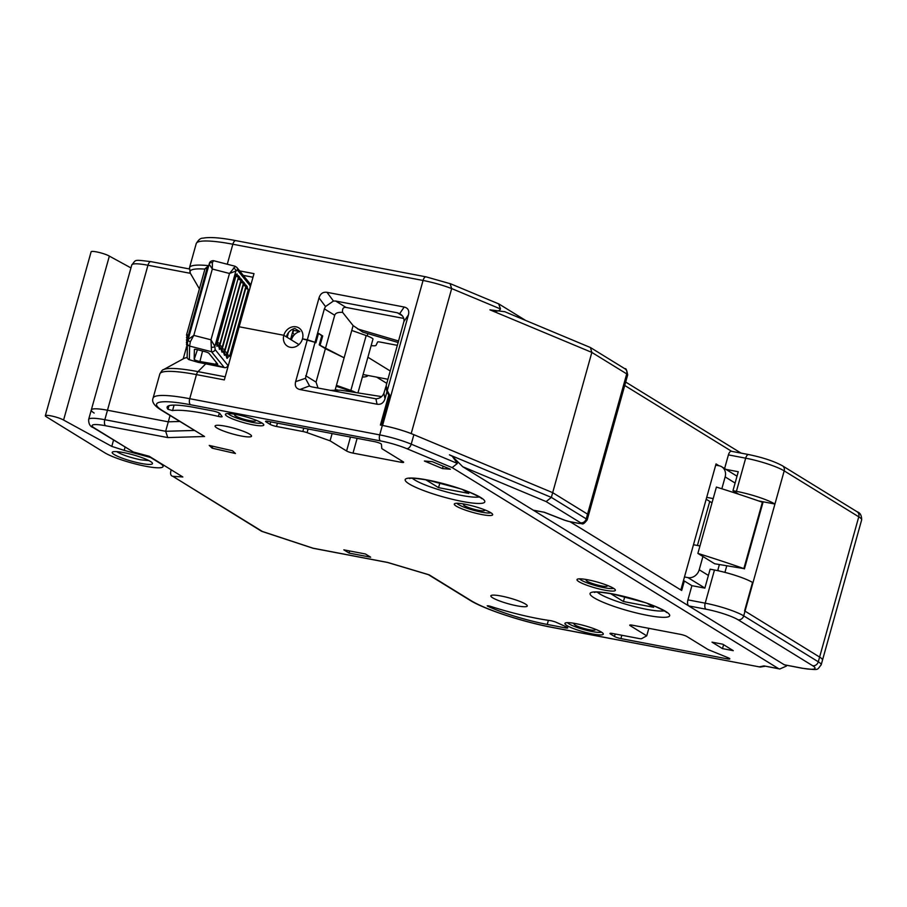 <?xml version="1.0" encoding="UTF-8"?>
<svg xmlns="http://www.w3.org/2000/svg" width="907" height="907" viewBox="0 0 907 907"><rect width="100%" height="100%" fill="white"/><g stroke="black" fill="none" stroke-linecap="round" stroke-linejoin="round"><path stroke-width="1.36" d="M292.303 329.4L293.199 329.955L290.557 339.422L298.947 344.592L291.396 339.944A10.759 9.342 121.6 0 1 299.843 331.577L293.108 330.295M239.663 270.91L253.994 273.642L239.153 326.781L283.834 335.284L286.351 336.837A10.759 9.342 -58.4 0 1 294.809 328.47L299.843 331.577M187.261 357.63A49.216 7.653 -164.4 0 0 183.974 358.424L163.396 369.693A66.222 10.306 15.6 0 1 198.009 371.632A4.977 2.347 100.8 0 0 196.456 374.602L224.324 379.908L239.153 326.781L283.834 335.284A10.759 9.342 121.6 0 1 296.022 326.826A10.759 9.342 121.6 0 1 298.8 327.903A10.759 9.342 121.6 0 1 302.485 338.844L315.024 342.302L307.326 339.762L319.026 297.87C320.386 293.607 323.039 291.771 326.996 292.326L404.182 307.031C408.037 307.961 409.454 310.579 408.422 314.899L387.266 390.634L389.67 395.089L381.257 425.202L382.573 425.451A29.886 4.648 -164.4 0 1 411.2 433.569L451.675 288.573L450.087 283.687M398.207 342.529L362.777 332.109L353.118 325.59L344.127 357.8L319.23 344.887L321.872 335.409L318.516 333.345L315.863 342.823L315.024 342.302L317.677 332.824L321.781 335.749M398.627 341.009L357.653 328.958M326.996 292.326L333.459 301.022L325.488 306.555L319.026 297.87M333.459 301.022L335.647 301.033L345.998 307.416C343.322 307.02 342.188 308.663 342.597 312.359C338.028 312.11 335.409 313.074 334.717 315.251L325.386 348.673L320.069 345.408L322.711 335.93M334.717 315.251L324.366 308.868L325.488 306.555M324.366 308.868L317.677 332.824M387.266 390.634L386.201 385.52L403.932 321.497C404.318 318.142 402.901 315.511 399.692 313.641L404.182 307.031M402.447 315.908L397.413 312.802L400.191 313.924M627.678 374.92A9.966 1.553 -164.4 0 0 626.714 373.888A4.977 4.331 121.6 0 0 625.002 368.832C625.921 368.015 626.805 370.045 627.678 374.92L588.518 515.176A9.966 1.553 -164.4 0 0 588.518 515.176A9.966 1.553 -164.4 0 0 587.555 514.144L552.68 492.66L411.2 433.569M389.534 395.577L388.752 395.089L380.396 425.043L382.346 425.406A29.886 4.648 -164.4 0 1 413.875 434.68L552.68 492.66L587.555 514.144L586.228 518.872A9.966 1.553 15.6 0 1 587.192 519.915L588.507 515.176A9.966 1.553 -164.4 0 0 587.555 514.144L626.714 373.888L591.84 352.415L489.905 309.831L504.791 311.713L590.423 347.528L591.84 352.415L552.68 492.66L551.354 497.399L546.139 501.582L462.74 466.742L452.264 456.278L449.418 454.826L551.354 497.399L586.228 518.872A4.977 4.331 121.6 0 1 580.593 522.795L546.139 501.582M489.905 309.831C495.573 311.872 499.111 311.577 500.494 308.97L498.669 303.868L450.643 283.812M719.024 465.767L716.042 463.93L680.851 589.958L570.129 521.774L681.69 590.48L684.332 581.002L683.402 580.831M725.974 469.395L738.264 471.731L732.969 490.687L736.416 491.345A29.886 4.648 15.6 0 1 774.929 504.043L758.592 500.925M684.332 581.002L691.905 585.661L704.852 588.133L710.147 569.177L714.455 570.004A29.886 4.648 15.6 0 1 752.538 582.43L744.602 610.865A29.886 4.648 15.6 0 1 745.032 611.125L819.611 657.065A29.886 4.648 15.6 0 1 822.49 660.16A29.886 4.648 -164.4 0 0 819.611 657.065L745.032 611.125L784.192 470.869A4.977 4.331 -58.4 0 0 782.48 465.813C774.125 461.244 762.866 457.502 748.717 454.577L731.45 451.289A4.977 2.347 -79.2 0 0 728.412 454.883L724.602 468.545M738.683 494.213L732.969 490.687M724.931 572.374L726.745 565.877M450.632 283.812L426.086 276.862A4.977 2.347 -79.2 0 0 423.059 280.467L382.573 425.451M170.04 415.542L168.294 421.823L107.468 410.236A29.886 4.648 -164.4 0 0 91.301 409.964A29.886 4.648 -164.4 0 0 94.169 413.059M194.245 430.451L165.641 431.29L168.294 421.812L179.677 421.483L168.294 421.823L107.468 410.236A29.886 4.648 -164.4 0 0 91.301 409.964L88.648 419.442A29.886 4.648 15.6 0 1 104.827 419.714L165.641 431.29L167.784 437.582L105.597 425.746A24.897 3.877 -164.4 0 0 94.521 428.104L133.318 451.992L149.213 456.266L182.829 476.969L172.806 476.311L262.384 531.479A4.977 1.406 108.2 0 1 262.146 531.479A4.977 1.406 108.2 0 1 262.01 531.389M362.369 377.051A44.817 6.973 -164.4 0 0 367.959 375.464M386.801 383.378L376.62 377.108M397.413 345.352L380.294 342.086A4.977 0.771 -164.4 0 0 377.607 342.03L376.042 345.306A14.943 2.324 15.6 0 1 371.144 345.612M354.818 392.414L336.18 386.269M397.413 312.802L335.647 301.033M345.998 307.416L403.751 318.414M342.597 312.359L353.118 325.59M292.088 338.084L291.102 337.483M291.555 335.873A24.897 3.877 -164.4 0 0 293.222 335.613A4.977 0.771 15.6 0 1 293.664 335.556M294.027 335.125A24.897 3.877 -164.4 0 0 292.405 332.801M412.39 478.261A36.359 5.657 -164.4 0 0 461.652 495.449A36.359 5.657 -164.4 0 0 479.338 496.945M597.271 592.124A36.359 5.657 -164.4 0 0 646.532 609.311A36.359 5.657 -164.4 0 0 664.219 610.819M204.755 413.513A67.674 10.533 15.6 0 1 218.428 416.415A4.977 0.771 -164.4 0 0 222.136 416.676A4.977 0.771 -164.4 0 0 222.079 416.506L219.777 413.433A4.977 0.771 -164.4 0 0 212.941 410.973L195.13 407.583A51.744 8.05 -164.4 0 0 167.115 407.107A51.744 8.05 -164.4 0 0 167.965 409.272L172.557 410.588A67.674 10.533 15.6 0 1 204.755 413.513M488.556 605.831L487.206 605.808L487.796 606.25A51.733 8.05 -164.4 0 0 547.238 624.435L565.05 627.837A4.977 0.771 -164.4 0 0 567.748 627.882A4.977 0.771 -164.4 0 0 566.467 626.941L556.388 622.395A4.977 0.771 -164.4 0 0 550.776 620.694A4.977 0.771 -164.4 0 0 549.869 620.547A67.674 10.533 15.6 0 1 490.302 606.284L488.556 605.831M225.321 426.177A18.922 2.948 15.6 0 1 251.534 436.188A18.922 2.948 15.6 0 1 241.296 436.018A18.922 2.948 15.6 0 1 215.084 426.007A18.922 2.948 15.6 0 1 225.321 426.177M413.875 434.68L411.222 444.158L457.366 463.432L452.264 456.278L449.418 454.826M784.306 664.786L801.573 668.074A4.977 2.347 100.8 0 0 801.958 668.221L784.306 664.786L688.708 605.91A4.977 2.347 -79.2 0 1 687.937 599.878L705.204 603.166A29.886 4.648 15.6 0 1 743.706 615.864L818.295 661.793A29.886 4.648 15.6 0 1 821.164 664.899L861.65 519.915A29.886 4.648 -164.4 0 0 858.77 516.809A4.977 4.331 -58.4 0 0 857.07 511.741L782.48 465.813M786.562 665.296A4.977 4.331 121.6 0 1 786.403 666.078L779.816 668.992L778.659 668.697L452.151 467.615L406.755 448.648A24.897 3.877 -164.4 0 0 380.487 440.915L190.504 404.737A62.696 9.75 -164.4 0 0 162.602 410.667L204.551 436.505L167.784 437.582M592.509 633.959A19.92 3.095 -164.4 0 0 603.302 634.14A19.92 3.095 -164.4 0 0 575.707 623.608A19.92 3.095 -164.4 0 0 564.925 623.426A19.92 3.095 -164.4 0 0 592.509 633.959M604.584 590.14A19.92 3.095 -164.4 0 0 615.377 590.321A19.92 3.095 -164.4 0 0 587.781 579.788A19.92 3.095 -164.4 0 0 576.999 579.607A19.92 3.095 -164.4 0 0 604.584 590.14M481.889 514.575A19.92 3.095 -164.4 0 0 492.671 514.757A19.92 3.095 -164.4 0 0 465.087 504.224A19.92 3.095 -164.4 0 0 454.305 504.043A19.92 3.095 -164.4 0 0 481.889 514.575M253.008 424.861A19.92 3.095 -164.4 0 0 263.79 425.043A19.92 3.095 -164.4 0 0 236.194 414.51A19.92 3.095 -164.4 0 0 225.412 414.329A19.92 3.095 -164.4 0 0 253.008 424.861M517.047 605.842A18.922 2.948 -164.4 0 0 527.284 606.012A18.922 2.948 -164.4 0 0 501.072 596.012A18.922 2.948 -164.4 0 0 490.834 595.831A18.922 2.948 -164.4 0 0 517.047 605.842M544.415 512.285L533.633 510.312A4.977 2.347 -79.2 0 1 533.237 510.165L544.415 512.285L564.766 520.21A4.977 0.771 -164.4 0 0 569.63 521.604L578.371 523.26A4.977 0.771 -164.4 0 0 580.593 522.795M462.74 466.742L688.708 605.91L705.975 609.198A4.977 2.347 -79.2 0 1 705.204 603.166L714.455 570.004M171.219 469.826L170.799 471.357C170.21 474.225 170.879 475.88 172.806 476.311L261.103 530.98A4.977 4.977 0 0 0 262.146 531.479L312.847 548.191A4.977 1.406 108.2 0 1 312.654 548.055M261.103 530.98A4.977 4.331 121.6 0 0 262.384 531.479L313.085 548.202A4.977 1.406 108.2 0 1 312.847 548.191A4.977 4.977 0 0 0 313.482 548.35A4.977 2.347 100.8 0 1 313.085 548.202L387.708 562.442M387.414 562.363L428.183 574.528M429.124 574.811L471.062 600.649A62.696 9.75 -164.4 0 0 551.864 627.293L760.202 667.053L765.304 666.237M759.488 666.838L763.921 665.897L779.816 668.992M457.366 463.432L452.151 467.615M691.905 585.661L687.937 599.878M357.131 438.33L353.004 453.115L400.951 462.241A4.977 0.771 15.6 0 0 403.649 462.287A4.977 0.771 15.6 0 0 403.173 461.776L382.278 448.908A4.977 0.771 -164.4 0 1 381.802 448.443L381.393 444.215A4.977 0.771 -164.4 0 0 374.489 441.63L268.245 421.392A4.977 0.771 -164.4 0 0 265.558 421.347A4.977 0.771 -164.4 0 0 266.034 421.868L270.082 424.363A4.977 0.771 -164.4 0 0 276.499 426.471L302.825 431.494L303.754 428.161M308.097 428.988L307.065 432.65A4.977 0.771 -164.4 0 0 302.825 431.494M307.065 432.65L330.08 440.836L346.587 450.994L350.476 437.061M332.121 433.557L330.08 440.836M353.004 453.115A4.977 0.771 15.6 0 1 346.587 450.994M212.181 448.171L209.222 445.416L232.487 450.756L235.446 453.511L212.181 448.171L212.726 446.221M722.494 648.618L711.995 642.145L722.788 644.208L733.287 650.67L722.494 648.618L723.593 644.696M442.491 468.579L424.385 461.017L432.276 461.652L450.371 469.214L442.491 468.579L443.16 466.198M610.592 593.609L623.438 601.522L624.787 596.67M623.438 601.522L653.652 607.271L647.541 603.518M462.661 489.644L468.772 493.408L438.557 487.66L439.906 482.807M438.557 487.66L425.712 479.746M630.422 624.968L630.229 625.683A4.977 0.771 15.6 0 1 629.753 625.161A4.977 0.771 15.6 0 1 632.44 625.206L680.397 634.344A4.977 0.771 15.6 0 1 686.814 636.465L707.698 649.321A4.977 0.771 -164.4 0 0 708.991 649.945L728.06 657.722A4.977 0.771 -164.4 0 1 729.829 658.867A4.977 0.771 -164.4 0 1 727.131 658.822L620.898 638.585A4.977 0.771 -164.4 0 1 614.481 636.465L610.434 633.97A4.977 0.771 -164.4 0 1 609.957 633.46A4.977 0.771 -164.4 0 1 612.644 633.505L638.97 638.517A4.977 0.771 -164.4 0 0 641.578 638.664L646.725 635.841L648.822 628.336M630.229 625.683L646.725 635.841M349.093 553.089L343.844 549.857L365.419 553.973L370.68 557.204L349.093 553.089L349.683 550.968M133.318 451.992L93.228 427.605A4.977 4.331 -58.4 0 0 94.521 428.104M162.602 410.667A4.977 4.331 -58.4 0 1 161.321 410.168L204.551 436.505M330.114 390.361L340.556 390.18L381.609 396.608M317.575 333.164L318.516 333.345M377.051 404.216L375.917 398.808C379.704 398.592 382.369 396.744 383.888 393.275L385.883 386.631L386.96 391.756L385.022 398.683C383.661 402.935 381.008 404.783 377.051 404.216L299.866 389.522C296.011 388.593 294.594 385.974 295.625 381.654L307.326 339.762L302.485 338.844A10.759 9.342 -58.4 0 1 287.519 346.225A10.759 9.342 -58.4 0 1 283.834 335.284L287.202 337.359L288.539 332.552M295.625 381.654L305.444 378.332L309.684 386.189L311.679 386.858L375.917 398.808M309.31 385.985L299.866 389.522M305.444 378.332L315.024 342.302M305.693 375.736L316.044 382.108L318.051 388.071M316.044 382.108L325.386 348.673L344.127 357.8L335.137 389.999M386.518 387.028L385.883 386.631M388.752 395.089L386.96 391.756M702.925 556.513L697.88 553.406A249.006 38.74 -164.4 0 1 743.865 568.587L714.682 563.757L702.925 556.513L699.218 569.777L708.401 575.435M762.458 502.557L762.379 502.251A249.006 38.74 -164.4 0 0 716.405 487.07L697.88 553.406M704.875 588.042L687.937 577.612L684.479 576.954M687.937 577.612A9.966 8.651 -58.4 0 0 699.218 569.777M699.955 545.969L693.481 544.733M706.712 497.353L713.185 498.589M712.006 502.818L706.179 499.235M721.836 488.771L725.147 476.912A9.966 8.651 121.6 0 0 721.734 466.788A9.966 8.651 121.6 0 0 719.16 465.79L715.702 465.132M697.438 545.481L709.739 501.424M719.376 564.585L717.834 570.14L719.217 570.991M187.341 347.642L186.457 344.161M188.01 338.776L187.545 340.624M189.382 335.057L188.441 335.023L187.534 338.209L186.513 335.034L205.027 268.699L208.905 265.536M204.812 351.61A3.979 0.624 15.6 0 1 208.463 352.925A3.979 0.624 15.6 0 1 208.916 353.254L217.691 364.126A3.979 0.624 15.6 0 1 217.748 364.274A3.979 0.624 15.6 0 1 215.821 364.285L199.937 361.496A3.979 0.624 15.6 0 1 194.189 359.376L194.381 349.501A3.979 0.624 15.6 0 1 194.393 349.478A3.979 0.624 15.6 0 1 197.896 349.819L204.812 351.61M245.344 288.233L247.294 286.635M227.43 358.163L227.226 354.705A3.979 0.624 15.6 0 1 229.233 355.533A3.979 0.624 15.6 0 1 229.732 356.02L227.101 357.812M224.641 354.762L224.766 351.655A3.979 0.624 15.6 0 1 226.773 352.483A3.979 0.624 15.6 0 1 227.272 352.97L224.97 355.113M242.883 285.172L244.833 283.574M222.17 351.701L222.294 348.594A3.979 0.624 15.6 0 1 224.301 349.422A3.979 0.624 15.6 0 1 224.811 349.909L222.51 352.063M240.423 282.122L242.135 280.286L243.325 283.574A3.979 0.624 15.6 0 0 242.827 283.086A3.979 0.624 15.6 0 0 240.82 282.258L222.294 348.594L221.467 348.277M237.951 279.061L219.834 345.544A3.979 0.624 15.6 0 1 221.841 346.372A3.979 0.624 15.6 0 1 222.34 346.859L220.038 349.002L219.834 345.544L219.006 345.216M222.34 346.859L240.865 280.524A3.979 0.624 15.6 0 0 240.366 280.036A3.979 0.624 15.6 0 0 238.36 279.209L239.901 277.463M236.999 273.914L234.664 275.569L235.888 276.147L217.374 342.483A3.979 0.624 15.6 0 1 219.381 343.322A3.979 0.624 15.6 0 1 219.879 343.798L217.578 345.952L217.374 342.483L216.138 341.905L217.09 346.123M219.879 343.798L238.405 277.463A3.979 0.624 15.6 0 0 237.895 276.986A3.979 0.624 15.6 0 0 235.888 276.147L237.203 274.175M212.408 262.645L212.329 269.05L209.177 264.186A2.993 2.336 18.1 0 1 209.211 264.039A2.993 2.336 18.1 0 1 209.211 264.028A2.993 2.336 18.1 0 1 212.408 262.645L213.44 260.785M235.083 266.25L213.372 260.649C209.732 260.842 209.37 263.223 209.211 264.039L209.177 264.186M235.287 266.42L229.494 273.472L210.98 339.808L214.868 346.338A2.993 1.599 -174.2 0 1 211.308 347.154L210.98 339.808L193.803 335.386L190.323 341.746A2.993 1.644 -166.3 0 1 188.134 339.524L188.134 339.524A2.993 1.644 -166.3 0 1 188.157 339.456L209.154 264.232M233.394 268.064A2.993 2.29 28.5 0 1 235.877 271.068L229.494 273.472L212.329 269.05L193.803 335.386L188.157 339.456L187.534 342.449M236.818 267.395L236.818 267.395A2.993 2.88 141.1 0 1 237.339 269.957L250.162 285.852A2.993 2.88 -38.9 0 0 249.652 283.29L236.818 267.395L235.038 266.239M218.428 345.635L219.562 349.184M239.471 276.964L238.348 275.66M241.931 280.025L240.809 278.71M220.889 348.685L222.022 352.233M244.391 283.075L243.269 281.771M223.36 351.746L224.483 355.283M246.863 286.124L245.729 284.821M225.82 354.796L226.954 358.344M250.162 285.852L249.992 287.95M228.723 364.138L227.94 365.464L215.106 349.558L214.868 346.338L235.877 271.068L237.339 269.957M190.323 341.746L189.62 346.077A2.993 2.948 -178.9 0 1 187.432 343.175L188.191 339.32M187.432 343.175L187.159 356.814A2.993 2.948 1.1 0 0 189.359 359.716L197.397 362.108A2.993 1.576 100 0 0 197.669 362.21A2.993 1.576 100 0 0 197.964 362.21M215.106 349.558A2.993 2.88 -38.9 0 1 211.478 351.712L211.308 347.154M197.397 362.108L218.44 365.816L224.301 367.607A2.993 2.88 -38.9 0 0 227.94 365.464M224.301 367.607L211.478 351.712L189.62 346.077L189.359 359.716A2.993 2.097 114.6 0 1 188.905 359.591A2.993 2.097 114.6 0 1 188.554 359.365M223.462 367.278L224.199 367.596M207.499 266.941L206.955 268.687A3.979 0.624 -164.4 0 0 205.027 268.699M298.403 332.019L298.596 331.338M367.868 333.606L367.222 335.93M293.596 330.386L292.836 333.107M292.077 335.828L291.544 337.744M337.994 390.101A298.8 46.484 -164.4 0 0 335.261 389.534M357.948 392.901L373.004 338.957A12.902 2.007 15.6 0 0 366.179 335.556L351.757 330.454M355.952 392.595A12.902 2.007 -164.4 0 0 350.862 390.429L336.44 385.339M567.533 622.656A17.925 2.789 -164.4 0 0 569.097 623.925A17.925 2.789 -164.4 0 0 586.557 630.286A17.925 2.789 -164.4 0 0 601.466 632.122M579.607 578.836A17.925 2.789 -164.4 0 0 581.172 580.106A17.925 2.789 -164.4 0 0 598.631 586.466A17.925 2.789 -164.4 0 0 613.54 588.303M456.913 503.272A17.925 2.789 -164.4 0 0 458.477 504.541A17.925 2.789 -164.4 0 0 475.937 510.902A17.925 2.789 -164.4 0 0 490.846 512.738M228.02 413.558A17.925 2.789 -164.4 0 0 229.584 414.828A17.925 2.789 -164.4 0 0 247.044 421.188A17.925 2.789 -164.4 0 0 261.953 423.025M116.754 451.629L117.593 452.196C123.114 455.201 130.812 457.74 140.698 459.815L148.986 460.62M114.214 454.554A20.918 3.254 -164.4 0 0 137.989 462.774A20.918 3.254 -164.4 0 0 152.376 463.069A20.918 3.254 -164.4 0 0 150.471 461.459A20.918 3.254 -164.4 0 0 129.814 453.965A20.918 3.254 -164.4 0 0 112.593 451.958A20.918 3.254 -164.4 0 0 114.214 454.554M125.064 447.208L124.18 450.371L150.585 457.491L159.972 463.262A31.87 4.954 15.6 0 1 163.045 466.572A31.87 4.954 15.6 0 1 138.59 464.735A31.87 4.954 15.6 0 1 104.713 452.74L46.314 416.767A9.966 1.553 15.6 0 1 45.35 415.735A9.966 1.553 15.6 0 1 52.991 416.313A9.966 1.553 15.6 0 1 63.581 420.054L111.788 446.391L113.534 440.11M124.18 450.371L111.788 446.391M390.259 370.997L367.902 357.233M363.072 374.534L387.947 379.273M130.959 267.916L109.35 256.114A9.966 1.553 -164.4 0 0 98.761 252.373A9.966 1.553 -164.4 0 0 91.119 251.795L45.35 415.735M109.35 256.114L63.581 420.054M408.422 314.899L403.932 321.497M252.985 277.236L243.269 275.388M204.914 269.107A66.211 10.306 -164.4 0 0 190.323 273.245L199.393 288.891M500.494 308.97L451.675 288.573A29.886 4.648 -164.4 0 0 423.059 280.467L232.85 244.232A4.977 2.347 -79.2 0 1 235.888 240.638L426.086 276.862M801.573 668.074A24.897 3.877 -164.4 0 0 812.649 665.715A4.977 4.331 -58.4 0 0 818.295 661.793L858.77 516.809L784.192 470.869A29.886 4.648 -164.4 0 0 745.679 458.182A4.977 2.347 -79.2 0 1 748.717 454.577M728.412 454.883L745.679 458.182L736.416 491.345M731.654 451.335L624.73 385.475M151.378 261.794A4.977 2.347 100.8 0 0 150.981 261.647A4.977 2.347 100.8 0 0 147.954 265.241A29.886 4.648 -164.4 0 0 131.776 264.969C136.401 259.595 132.898 259.515 150.981 261.647L189.28 268.937M190.368 273.324L147.954 265.241L104.827 419.714A4.977 2.347 100.8 0 0 105.597 425.746M227.272 264.232L232.85 244.232A67.674 10.533 -164.4 0 0 196.218 243.62L189.495 267.712A67.674 10.533 15.6 0 1 208.757 265.672M462.423 501.48A41.337 6.428 15.6 0 1 409.159 483.919A41.337 6.428 15.6 0 1 427.548 480.007A41.337 6.428 15.6 0 1 480.823 497.569A41.337 6.428 15.6 0 1 462.423 501.48M647.303 615.343A41.337 6.428 15.6 0 1 594.04 597.781A41.337 6.428 15.6 0 1 612.429 593.87A41.337 6.428 15.6 0 1 665.704 611.431A41.337 6.428 15.6 0 1 647.303 615.343M219.358 413.093L218.428 416.415M205.923 363.662L198.009 371.632L225.185 376.813M587.192 519.915C582.067 526.275 583.042 523.044 578.768 523.418A4.977 2.347 -79.2 0 1 578.371 523.26M578.768 523.418L570.015 521.752A4.977 2.347 -79.2 0 1 569.63 521.604M570.015 521.752L564.29 520.119A4.977 2.653 -68.7 0 0 564.766 520.21M812.649 665.715L738.071 619.776A24.897 3.877 -164.4 0 0 705.975 609.198M738.071 619.776A4.977 4.331 -58.4 0 0 743.706 615.864L745.032 611.125M471.062 600.649A4.977 4.331 121.6 0 1 469.781 600.151L428.387 574.653M551.864 627.293A4.977 2.347 100.8 0 0 552.261 627.44C522.954 621.975 484.1 609.243 469.781 600.151M763.921 665.897L778.659 668.697M163.396 369.693C162.761 369.466 161.571 370.906 159.825 373.99A67.674 10.533 -164.4 0 1 196.456 374.602L189.733 398.706L379.704 434.884A29.886 4.648 15.6 0 1 411.222 444.158A4.977 3.061 112.7 0 1 406.755 448.648M266.239 421.154L266.034 421.868M270.774 421.88L270.082 424.363M277.429 423.15L276.499 426.471M400.951 462.241L401.393 460.677M548.395 620.331L547.238 624.435M565.435 626.476L565.05 627.837M174.087 405.1L172.557 410.588M168.963 405.701L167.965 409.272M727.505 657.496L727.131 658.822M621.828 635.251L620.898 638.585M615.173 633.982L614.481 636.465M610.626 633.267L610.434 633.97M159.825 373.99L153.09 398.082A67.674 10.533 15.6 0 1 189.733 398.706A4.977 2.347 100.8 0 0 190.504 404.737M382.346 425.406L379.704 434.884A4.977 2.347 100.8 0 0 380.487 440.915M383.888 393.275L385.022 398.683M388.65 393.207L387.289 392.357M290.557 339.422L287.202 337.359M743.865 568.587L762.379 502.251M735.101 483.046L725.147 476.912M186.581 346.928A3.979 0.624 -164.4 0 0 186.275 347.064L187.296 350.249M186.683 342.109A3.979 0.624 -164.4 0 0 186.366 342.256L187.386 345.431M186.729 339.706A3.979 0.624 -164.4 0 0 186.411 339.853L187.443 343.027M186.774 337.302A3.979 0.624 -164.4 0 0 186.468 337.438L187.806 340.941M207.907 268.721L206.955 268.687L188.441 335.023A3.979 0.624 -164.4 0 0 186.513 335.034M226.399 354.388L227.226 354.705L245.74 288.369A3.979 0.624 15.6 0 1 247.758 289.197A3.979 0.624 15.6 0 1 248.257 289.684L246.749 286.442M223.938 351.326L224.766 351.655L243.28 285.32A3.979 0.624 15.6 0 1 245.287 286.147A3.979 0.624 15.6 0 1 245.797 286.635L244.289 283.392M234.664 275.569L216.138 341.905M188.225 339.218L209.143 264.288M194.189 359.376L197.443 349.705M202.544 351.02L199.937 361.496M215.821 364.285L216.285 362.392M350.862 390.429L366.179 335.556M575.265 623.517A10.952 1.701 -164.4 0 0 575.14 625.082A10.952 1.701 -164.4 0 0 588.972 629.673A10.952 1.701 -164.4 0 0 594.402 628.868M587.339 579.709A10.952 1.701 -164.4 0 0 587.214 581.262A10.952 1.701 -164.4 0 0 601.046 585.854A10.952 1.701 -164.4 0 0 606.477 585.049M464.645 504.145A10.952 1.701 -164.4 0 0 464.52 505.698A10.952 1.701 -164.4 0 0 478.352 510.29A10.952 1.701 -164.4 0 0 483.782 509.485M235.752 414.431A10.952 1.701 -164.4 0 0 235.627 415.984A10.952 1.701 -164.4 0 0 249.459 420.576A10.952 1.701 -164.4 0 0 254.89 419.771M625.002 368.832L590.423 347.528M857.07 511.741C860.176 512.761 861.707 515.482 861.65 519.915M499.088 304.083L525.584 320.409M625.683 382.051L741.087 453.126M235.888 240.638C220.639 237.679 209.653 236.863 202.919 238.178C200.662 237.985 198.429 239.799 196.218 243.62M189.495 267.712L190.323 273.245M131.776 264.969L91.301 409.964M410.202 478.034L409.476 478.511C410.599 478.975 406.449 476.685 427.945 480.154L459.316 488.488C467.865 490.778 483.136 498.601 481.696 498.669L481.334 497.886M595.083 591.897L594.357 592.373C595.48 592.838 591.341 590.548 612.826 594.017L644.208 602.35C652.757 604.64 668.017 612.463 666.588 612.542L666.214 611.749M183.974 358.424L187.193 357.335M564.29 520.119L544.359 512.353M801.958 668.221C820.2 670.341 816.425 670.296 821.164 664.899M428.637 574.732L387.55 562.465L313.482 548.35M760.202 667.053L552.261 627.44M186.184 348.22L183.214 358.843M93.228 427.605C90.122 426.585 88.591 423.864 88.648 419.442M161.321 410.168C154.235 405.826 151.503 401.801 153.09 398.082M762.934 502.557L744.42 568.893M737.017 476.198L721.734 466.788M238.405 277.463L236.897 274.231M217.249 345.59L216.875 346.304L217.567 345.941M240.865 280.524L239.357 277.281M219.709 348.651L219.335 349.354L220.038 349.002M224.811 349.909L243.325 283.574M227.272 352.97L245.797 286.635M229.732 356.02L248.257 289.684M223.78 367.482L197.669 362.21L188.905 359.591M188.248 339.774L187.534 338.209M163.464 465.053L163.045 466.572"/></g></svg>
